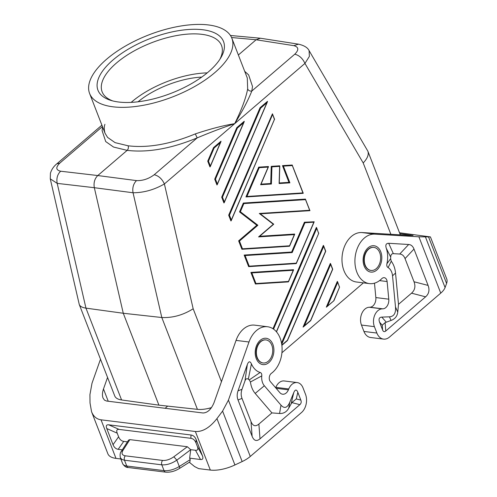 <?xml version="1.0" encoding="UTF-8"?>
<svg xmlns="http://www.w3.org/2000/svg" width="497" height="497" viewBox="0 0 497 497"><rect width="100%" height="100%" fill="white"/><g stroke="black" fill="none" stroke-linecap="round" stroke-linejoin="round"><path stroke-width="0.75" d="M251.83 272.921L250.886 272.418L255.421 283.998L255.943 283.532L251.83 272.921L293.255 270.281L288.465 281.457L255.943 283.532M60.653 171.216C57.441 174.341 56.291 178.392 57.198 183.374L50.265 178.845L50.427 173.229C51.545 169.533 53.657 166.408 56.77 163.867L59.882 163.053C55.577 167.352 55.832 170.073 60.653 171.216L97.785 175.547L127.151 150.361L113.546 147.05L105.706 141.564L102.084 130.618L102.63 127.046M211.505 407.59A23.222 10.108 -21.2 0 1 197.421 409.348L161.805 317.521L123.268 313.259L94.331 187.704C93.479 182.734 94.629 178.684 97.785 175.547L136.501 180.604C133.389 183.741 132.239 187.798 133.047 192.761C143.801 192.737 154.25 189.798 164.395 183.946C162.053 178.889 158.661 175.82 154.219 174.733C148.653 178.87 142.745 180.827 136.501 180.604M304.412 325.715L303.058 327.088L330.35 263.41L332.543 269.262L310.637 320.379L304.412 325.715L330.673 264.441M231.888 38.294A76.302 33.212 158.8 0 1 195.818 85.863A76.302 33.212 158.8 0 1 113.024 106.812A76.302 33.212 158.8 0 1 89.609 93.479A76.302 33.212 158.8 0 1 125.685 45.91A76.302 33.212 158.8 0 1 208.479 24.956A76.302 33.212 158.8 0 1 231.888 38.294L247.295 78.01L247.661 89C245.81 98.481 241.474 110.036 234.671 123.678C223.625 127.3 211.132 132.034 197.185 137.886L195.321 133.892C170.39 144.205 147.994 148.174 128.145 145.801L115.074 142.633L107.569 137.383L105.016 133.196C104.035 129.717 104.003 126.76 104.923 124.318M247.661 89C248.5 90.609 249.879 91.293 251.805 91.05C248.133 100.307 242.424 111.185 234.671 123.678C223.464 125.48 210.349 128.885 195.321 133.892M281.519 343.042L323.361 245.4L325.554 251.258L287.396 340.308L281.842 345.073M215.474 179.187L214.716 179.168L216.959 184.959L217.208 184.716L217.344 184.014L215.474 179.187L237.373 128.077L243.598 122.734L217.344 184.014M309.935 210.672L260.291 213.834L309.935 210.672L305.406 199.098L243.331 203.049L239.535 211.915L240.368 211.747L243.872 203.577L305.537 199.651L309.656 210.262L259.297 213.468L273.307 224.271L258.57 236.907L294.354 234.627L289.565 245.804L242.474 248.804L239.467 241.045L238.641 240.852L241.902 249.27L242.474 248.804M239.535 211.915L256.825 225.253L257.881 225.253L240.368 211.747M309.091 50.613L367.873 151.2C369.004 154.573 367.445 158.493 363.201 162.96L304.947 63.417C302.605 58.36 299.213 55.291 294.771 54.204C299.07 49.886 298.765 47.035 293.857 45.662L298.511 44.171C304.096 45.432 307.618 47.582 309.091 50.613L309.382 56.385L304.947 63.417L164.395 183.946L193.171 308.774C183.132 315.086 172.676 317.999 161.805 317.521L133.047 192.761L94.331 187.704L57.198 183.374L85.956 308.134C82.291 307.6 80.06 306.382 79.265 304.487L50.265 178.845M208.485 161.183L214.132 148.007L213.536 147.615L221.003 141.21L210.355 166.004L208.485 161.183L207.727 161.165L209.976 166.949L210.355 166.004M274.474 119.355L231.18 220.73L230.925 220.972L228.682 215.182L272.443 113.813L274.419 119.423L231.31 220.022L229.44 215.201L228.682 215.182M214.716 179.168L236.777 127.686L244.244 121.28L243.598 122.734M339.575 287.204L337.333 281.414L326.299 307.158L333.947 300.685L326.635 306.966M221.699 197.179L260.018 107.756L267.492 101.345L224.327 202.018L222.457 197.197L221.699 197.179L223.942 202.962L224.327 202.018M294.354 234.627L294.628 234.05L259.67 236.274M242.002 249.264L289.447 246.245L289.565 245.804M256.825 225.253L238.641 240.852M246.058 196.942L303.251 193.234L302.921 192.898L246.922 196.464L259.26 167.669L268.163 167.104L260.614 184.716L271.399 184.033L271.934 166.862L279.643 166.371L279.115 183.542L289.9 182.853L283.414 166.135L292.317 165.563L302.921 192.898M268.163 167.104L268.436 166.526L258.72 167.141L245.947 196.949L246.922 196.464M279.643 166.371L279.656 165.812L271.244 166.346L270.716 183.511L261.037 184.132M303.251 193.234L292.186 165.016L282.47 165.631L288.956 182.356L279.277 182.971M293.255 270.281L293.522 269.703L250.886 272.418M255.47 283.986L288.341 281.898L288.465 281.457M213.536 147.615L207.727 161.165M248.736 266.622L296.324 263.503L296.299 263.168L249.208 266.168L245.096 255.557L244.145 255.054L248.637 266.628L249.208 266.168M304.419 222.227L304.959 222.749L313.862 222.184L314.203 221.78L304.419 222.227L291.646 252.035L244.145 255.054M318.627 233.18L316.378 227.396L272.959 328.722M363.425 282.868L281.923 352.758M201.714 77.091A56.397 24.546 -21.2 0 0 138.054 101.786M271.816 345.216A11.611 8.126 97.1 0 0 265.982 339.923A11.611 8.126 97.1 0 0 265.603 339.892A11.611 8.126 97.1 0 0 257.837 345.688A11.611 8.126 97.1 0 0 257.291 357.672A11.611 8.126 97.1 0 0 263.124 362.972A11.611 8.126 97.1 0 0 271.157 357.436A11.611 8.126 97.1 0 0 271.816 345.216M276.487 331.853L318.757 233.217L276.375 331.723M316.595 227.645L318.571 233.248M123.268 313.259L85.956 308.134L121.572 399.955L158.916 405.154L123.268 313.259M279.134 182.977L279.115 183.542M238.367 54.993L256.117 39.766L260.428 38.226L298.511 44.171M197.421 409.348L158.916 405.154M337.55 281.662L339.526 287.272L333.878 300.449M258.72 167.141L259.26 167.669M128.145 145.801C128.661 147.59 128.332 149.112 127.151 150.361C147.808 152.815 171.154 148.659 197.185 137.886L154.219 174.733M260.888 184.138L260.614 184.716M202.875 29.764A67.344 29.311 158.8 0 1 220.836 57.776A67.344 29.311 158.8 0 1 118.621 102.009A67.344 29.311 158.8 0 1 110.912 100.413A67.344 29.311 158.8 0 1 116.888 56.82A67.344 29.311 158.8 0 1 202.875 29.764M260.018 107.756L260.614 108.141L266.839 102.804M112.751 100.928A64.026 27.869 158.8 0 1 102.133 91.827A64.026 27.869 158.8 0 1 132.401 51.905A64.026 27.869 158.8 0 1 201.881 34.324A64.026 27.869 158.8 0 1 221.525 45.513A64.026 27.869 158.8 0 1 219.823 59.398M365.196 265.143A11.611 8.126 -82.9 0 1 365.749 253.153A11.611 8.126 -82.9 0 1 373.508 247.357A11.611 8.126 -82.9 0 1 373.887 247.388A11.611 8.126 -82.9 0 1 379.72 252.681A11.611 8.126 -82.9 0 1 379.062 264.901A11.611 8.126 -82.9 0 1 371.035 270.436A11.611 8.126 -82.9 0 1 365.196 265.143M291.646 252.035L292.186 252.557L304.959 222.749M131.152 102.382A64.026 27.869 158.8 0 1 207.212 72.879M273.654 224.184L273.307 224.271M260.235 213.834L259.297 213.468M288.956 182.356L289.9 182.853M271.244 166.346L271.934 166.862M270.716 183.511L271.399 184.033M292.354 165.153L292.317 165.563M282.47 165.631L283.414 166.135M305.574 199.241L305.537 199.651M243.331 203.049L243.872 203.577M121.572 399.955A23.222 10.108 158.8 0 1 114.732 395.935L79.265 304.487M231.18 220.73L231.31 220.022M259.54 236.286L258.57 236.907M309.985 210.598L309.656 210.262M236.777 127.686L237.373 128.077M370.874 270.411A11.611 8.126 -82.9 0 1 370.719 270.399A11.611 8.126 -82.9 0 1 364.879 265.1A11.611 8.126 -82.9 0 1 368.364 249.127A11.611 8.126 -82.9 0 1 373.57 247.351A11.611 8.126 -82.9 0 1 373.725 247.369M333.947 300.685L339.526 287.272M374.483 283.184L375.844 297.573A7.964 5.573 -82.9 0 1 369.93 307.227L369.228 307.252A11.611 8.126 -82.9 0 0 361.859 313.396A11.611 8.126 -82.9 0 0 361.456 325.044L363.941 331.449A13.27 9.288 97.1 0 0 370.613 337.5L383.547 339.103A13.27 9.288 97.1 0 0 389.499 337.072L440.74 293.131A19.905 8.66 -21.2 0 0 445.076 287.558L446.586 283.452A26.54 11.549 -21.2 0 0 446.735 278.954L430.427 236.914L418.89 236.802L374.75 234.149A24.881 17.407 -82.9 0 0 355.119 257.322A24.881 17.407 -82.9 0 0 369.401 283.607A24.881 17.407 -82.9 0 0 381.771 278.668A4.976 3.479 97.1 0 1 384.243 277.686A4.976 3.479 97.1 0 1 387.113 281.544L388.778 299.175A7.964 5.573 -82.9 0 1 382.864 308.83L369.93 307.227M383.547 339.103A13.27 9.288 97.1 0 1 376.881 333.052L374.396 326.647A11.611 8.126 -82.9 0 1 374.794 314.999A11.611 8.126 -82.9 0 1 382.168 308.854L382.864 308.83M265.82 339.905A11.611 8.126 97.1 0 0 265.665 339.886A11.611 8.126 97.1 0 0 260.459 341.663A11.611 8.126 97.1 0 0 256.974 357.635A11.611 8.126 97.1 0 0 262.814 362.928A11.611 8.126 97.1 0 0 262.969 362.947M107.557 377.434L103.475 388.983C102.283 392.506 102.127 395.513 103.016 397.998L104.445 400.11L106.575 401.042L203.018 412.982C207.535 412.833 211.206 409.398 214.033 402.663L236.05 340.395L248.991 341.992A24.881 17.407 97.1 0 1 267.61 326.753A24.881 17.407 97.1 0 1 281.985 346.49A24.881 17.407 97.1 0 1 271.393 373.328A4.976 3.479 97.1 0 0 270.387 381.64L279.817 392.618A7.964 5.573 97.1 0 0 282.631 394.22A7.964 5.573 97.1 0 0 288.397 389.841L288.763 388.952L275.829 387.349L275.655 387.772M167.675 406.105L165.128 408.292M91.547 411.702L107.855 453.749A26.54 11.549 -21.2 0 0 115.994 458.389L101.034 419.822C96.642 419.195 93.473 416.492 91.547 411.702L90.013 402.887L89.932 394.668L92.001 383.249L100.493 359.219M189.32 462.266L194.575 466.559L198.651 468.621L210.324 470.063A26.54 11.549 -21.2 0 0 234.926 464.962L242.163 461.564A19.905 8.66 158.8 0 0 250.277 456.463L301.517 412.522A13.27 9.288 -82.9 0 0 305.493 394.264L303.015 387.859A11.611 8.126 97.1 0 0 297.175 382.566A11.611 8.126 97.1 0 0 288.763 388.952M101.034 419.822L195.371 431.495C202.608 431.98 209.796 427.681 216.94 418.598L222.581 411.087L242.163 461.564M115.994 458.389L120.839 458.986M122.312 449.822L118.187 449.313L123.753 441.386L127.437 441.845M128.406 467.534L165.718 472.15A3.317 2.323 -82.9 0 1 164.053 470.634L126.741 466.018A13.27 5.778 158.8 0 1 122.666 463.701C124.349 466.335 126.263 467.609 128.406 467.534A3.317 2.323 -82.9 0 1 126.741 466.018L124.492 460.216C123.989 458.557 124.262 457.091 125.306 455.817C122.032 455.209 121.231 453.426 122.896 450.475L121.361 451.301C120.168 452.574 119.833 454.718 120.355 457.737L121.871 459.414L124.132 460.166L161.798 464.832C166.65 465.167 171.658 463.602 176.833 460.141L190.724 449.679L195.489 450.263C197.775 450.499 198.409 449.251 197.396 446.523L195.998 442.914C194.892 440.18 193.178 438.64 190.848 438.304L119.112 429.42L108.688 424.811C106.401 424.581 105.762 425.823 106.774 428.551L113.043 444.703C114.148 447.437 115.863 448.971 118.187 449.313M108.688 424.811L191.016 434.999C193.339 435.341 195.06 436.875 196.16 439.615L202.428 455.768L197.396 446.523M165.718 472.15C170.222 472.492 174.758 471.293 179.324 468.553L189.866 461.924L190.208 459.619L189.643 458.159L200.521 459.508C202.807 459.737 203.441 458.489 202.428 455.768M119.112 429.42C116.826 429.191 116.192 430.439 117.205 433.16L118.603 436.77C119.709 439.51 121.423 441.044 123.753 441.386M122.896 450.475L129.866 439.628L128.537 440.137L121.361 451.301M129.866 439.628L187.319 446.735L190.724 449.679M190.711 449.804L189.643 458.159M179.324 468.553A3.317 1.218 -122.2 0 0 179.293 466.484L176.833 460.141L173.838 456.78C169.993 459.464 166.253 460.682 162.618 460.433C161.568 461.707 161.295 463.173 161.798 464.832L164.053 470.634A13.27 5.778 158.8 0 0 179.293 466.484L190.208 459.619M267.61 326.753L254.669 325.15A24.881 17.407 97.1 0 0 236.05 340.395M297.175 382.566L284.241 380.963A11.611 8.126 97.1 0 0 275.829 387.349M242.008 398.408C240.902 395.506 240.902 392.468 242.008 389.288L244.984 380.876L247.326 364.525C248.649 361.157 250.016 360.94 251.42 363.872A21.564 15.09 97.1 0 0 260.136 372.47C261.391 372.893 261.938 374.036 261.77 375.9A11.611 8.126 97.1 0 0 264.342 385.759L280.991 405.148C284.39 408.907 287.309 407.962 289.757 402.315L293.752 392.624C295.187 389.331 296.547 389.226 297.827 392.307L300.847 400.104L296.287 398.923L291.876 402.595L288.745 408.167C286.626 411.926 283.563 413.697 279.556 413.485L271.915 412.908L258.881 424.084C255.452 426.898 252.824 426.066 250.991 421.568L242.008 398.408L238.02 399.961L252.122 436.323C253.955 440.814 256.582 441.653 260.012 438.839L299.853 404.67C301.194 403.471 301.53 401.949 300.847 400.104M247.326 364.525L238.02 390.841C236.914 394.015 236.914 397.06 238.02 399.961M222.581 411.087L228.427 400.135L248.991 341.992M264.342 385.759L255.178 393.419L271.915 412.908M261.77 375.9L250.426 382A21.955 15.364 -82.9 0 0 255.178 393.419M260.136 372.47L249.277 379.888L250.426 382M249.277 379.888A31.907 22.322 -82.9 0 1 248.307 379.192L251.42 363.872M244.984 380.876C245.785 378.77 246.897 378.211 248.307 379.192M369.401 283.607L356.467 282.004A24.881 17.407 -82.9 0 1 342.178 255.719A24.881 17.407 -82.9 0 1 361.81 232.546L409.093 235.392L413.075 235.466L399.88 233.708M413.989 249.059C412.852 246.183 411.081 244.661 408.677 244.493L388.704 243.288C386.076 243.313 385.262 244.959 386.268 248.233A21.564 15.09 97.1 0 1 386.908 263.758C386.529 265.584 386.921 266.858 388.089 267.579A11.611 8.126 97.1 0 1 392.537 275.823L395.488 306.966C395.972 313.222 393.959 316.508 389.449 316.825L381.802 317.111C379.168 317.31 378.428 319.006 379.584 322.199L382.609 329.996C383.342 331.791 384.392 332.126 385.765 331.002L425.606 296.833C428.961 293.833 429.793 290.031 428.091 285.421L413.989 249.059L405.036 258.602L414.02 281.762C415.722 286.371 414.889 290.173 411.535 293.174L398.501 304.35L397.755 312.122C397.277 316.185 395.04 318.956 391.04 320.447L389.449 316.825M391.04 320.447L385.119 322.634L382.243 325.212L382.609 329.996M388.089 267.579L391.269 261.217L390.617 258.682A31.907 22.322 97.1 0 0 390.698 257.086C390.835 254.781 391.711 253.632 393.338 253.65L399.731 254.035C402.129 254.203 403.899 255.725 405.036 258.602M398.501 304.35L395.537 273.052A21.955 15.364 97.1 0 0 391.269 261.217M386.908 263.758L390.617 258.682M386.268 248.233L390.698 257.086M430.427 236.914L399.507 232.764M281.737 344.322L323.684 246.437M59.882 163.053L102.444 126.561M390.872 234.298L363.201 162.96M214.132 148.007L220.357 142.664M221.451 381.684L193.171 308.774M222.457 197.197L260.614 108.141M229.44 215.201L272.549 114.602M313.862 222.184L296.299 263.168M273.592 329.026L316.701 228.427M231.559 37.517L256.117 39.766L293.857 45.662M327.653 305.785L337.656 282.445M244.698 71.313L248.649 74.929L252.513 86.478L251.805 91.05L294.771 54.204M245.096 255.557L292.186 252.557M239.467 241.045L257.881 225.253M375.844 297.573L388.778 299.175M361.456 325.044L374.396 326.647M376.881 333.052L363.941 331.449M382.168 308.854L369.228 307.252M108.234 401.247L103.475 388.983M210.324 470.063L195.371 431.495M113.043 444.703L118.603 436.77M117.205 433.16L106.774 428.551M125.306 455.817L162.618 460.433M200.521 459.508L195.489 450.263M195.998 442.914L196.16 439.615M190.848 438.304L191.016 434.999M173.838 456.78L187.319 446.735M260.235 340.308A13.27 9.288 97.1 0 0 256.253 358.567A13.27 9.288 97.1 0 0 268.871 362.586A13.27 9.288 97.1 0 0 272.853 344.328A13.27 9.288 97.1 0 0 260.235 340.308M228.427 400.135L250.277 456.463M293.752 392.624L291.192 403.614M288.745 408.167L289.757 402.315M280.991 405.148L279.556 413.485M242.008 389.288L238.02 390.841M297.827 392.307L296.287 398.923M252.122 436.323L250.991 421.568M260.012 438.839L258.881 424.084M299.853 404.67L291.876 402.595M234.926 464.962L216.94 418.598M288.397 389.841L276.127 388.319M379.553 280.606L387.113 281.544M361.81 232.546L374.75 234.149M376.782 270.051A13.27 9.288 -82.9 0 1 364.158 266.032A13.27 9.288 -82.9 0 1 368.14 247.773A13.27 9.288 -82.9 0 1 380.758 251.793A13.27 9.288 -82.9 0 1 376.782 270.051M440.74 293.131L418.89 236.802M382.243 325.212L379.584 322.199M385.119 322.634L385.765 331.002M411.535 293.174L425.606 296.833M388.704 243.288L393.338 253.65M408.677 244.493L399.731 254.035M392.537 275.823L395.537 273.052M395.488 306.966L397.755 312.122M414.02 281.762L428.091 285.421M386.225 322.124L381.802 317.111M410.702 235.479L410.528 235.031M446.586 283.452L428.6 237.088M445.076 287.558L425.494 237.081M303.394 326.896L310.681 320.652M56.77 163.867L101.904 125.163M400.327 234.864L367.873 151.2M330.561 263.652L332.723 269.231L310.706 320.615M279.799 165.998L279.271 183.163M314.203 221.78L296.324 263.503M89.609 93.479L105.016 133.196M268.504 166.7L260.956 184.312M287.465 340.544L325.74 251.227L323.578 245.648M289.447 246.245L241.952 249.27M274.605 119.386L272.443 113.813M260.279 213.822L273.735 224.203L259.527 236.392M296.181 263.609L248.686 266.634M294.696 234.224L289.589 246.145M220.979 141.626L210.225 166.712M293.597 269.883L288.49 281.799M288.341 281.898L255.421 283.998M303.201 193.314L245.996 196.955M267.461 101.761L224.197 202.726M244.22 121.69L217.208 184.716M373.887 247.388L373.57 247.351M281.874 345.353L287.44 340.582M205.988 408.919L211.293 407.894M262.814 362.928L263.124 362.972M120.355 457.737L122.666 463.701M371.035 270.436L370.719 270.399M265.665 339.886L265.982 339.923M230.428 35.48L260.428 38.226"/></g></svg>
